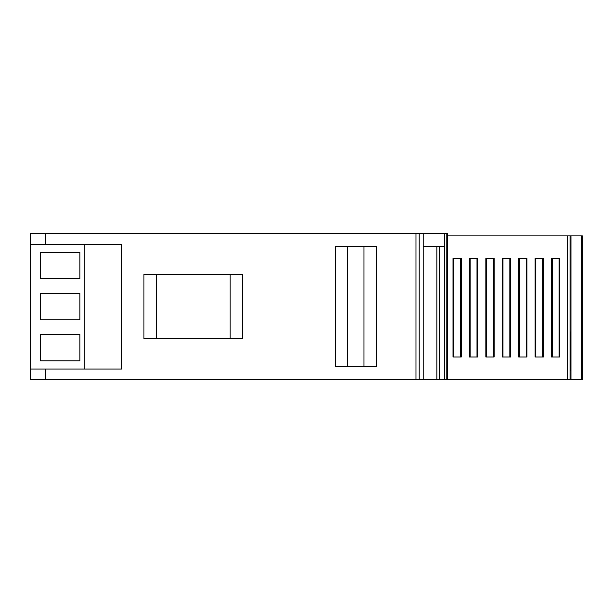 <?xml version="1.0" encoding="UTF-8"?>
<svg xmlns="http://www.w3.org/2000/svg" width="613" height="613" viewBox="0 0 613 613"><rect width="100%" height="100%" fill="white"/><g stroke="black" fill="none" stroke-linecap="round" stroke-linejoin="round"><path stroke-width="0.92" d="M84.832 369.041L84.832 244.25L121.78 244.25L121.78 369.041L30.65 369.041L30.65 379.57L582.35 379.57L582.35 235.898L447.712 235.898M30.65 369.041L30.65 233.43L419.185 233.43L419.185 379.57M143.948 338.522L242.464 338.522L242.464 274.478L143.948 274.478L143.948 338.522M376.282 246.572L335.234 246.572L335.234 366.428L376.282 366.428L376.282 246.572M423.192 379.57L423.192 246.572L444.302 246.572L444.302 233.43L419.185 233.43M447.712 379.57L447.712 233.43L444.302 233.43M446.808 379.57L446.808 233.43M444.302 379.57L444.302 246.572M439.59 379.57L439.59 246.572M436.885 379.57L436.885 246.572M156.261 274.478L156.261 338.522M230.151 338.522L230.151 274.478M363.969 366.428L363.969 246.572M347.548 246.572L347.548 366.428M30.65 244.25L84.832 244.25M79.912 252.464L40.504 252.464L40.504 278.731L79.912 278.731L79.912 252.464M40.504 293.512L40.504 319.779L79.912 319.779L79.912 293.512L40.504 293.512M79.912 334.56L40.504 334.56L40.504 360.835L79.912 360.835L79.912 334.56M570.036 235.898L570.036 379.57M559.094 258.471L559.815 258.471L559.815 356.988L559.094 356.988L559.094 258.471L551.524 258.471L551.524 356.988L559.094 356.988M460.578 356.988L453.007 356.988L453.007 258.471L461.298 258.471L461.298 356.988L460.578 356.988L460.578 258.471M526.253 258.471L526.973 258.471L526.973 356.988L526.253 356.988L526.253 258.471L518.682 258.471L518.682 356.988L526.253 356.988M476.998 258.471L477.711 258.471L477.711 356.988L476.998 356.988L476.998 258.471L469.428 258.471L469.428 356.988L476.998 356.988M542.674 356.988L535.103 356.988L535.103 258.471L543.394 258.471L543.394 356.988L542.674 356.988L542.674 258.471M493.419 356.988L485.848 356.988L485.848 258.471L494.132 258.471L494.132 356.988L493.419 356.988L493.419 258.471M509.84 258.471L510.552 258.471L510.552 356.988L509.84 356.988L509.84 258.471L502.262 258.471L502.262 356.988L509.84 356.988M552.244 356.988L552.244 258.471M453.72 356.988L453.72 258.471M519.403 356.988L519.403 258.471M470.14 356.988L470.14 258.471M535.823 356.988L535.823 258.471M486.561 356.988L486.561 258.471M502.982 356.988L502.982 258.471M570.036 338.46L570.619 338.46L570.619 368.758M570.619 338.46L570.619 332.077L570.036 332.376M570.619 370.49L570.036 370.49L570.619 370.49L570.036 370.49L570.619 370.49L570.619 369.057L570.036 369.057M570.036 332.077L570.619 331.97M45.431 233.43L45.431 244.25M45.431 369.041L45.431 379.57M415.974 379.57L415.974 233.43M423.192 233.43L423.192 246.572M581.415 379.57L581.415 235.898M570.971 235.898L570.971 379.57M567.569 379.57L567.569 235.898M570.619 339.173L570.036 339.173M570.036 368.038L570.619 368.038"/></g></svg>

